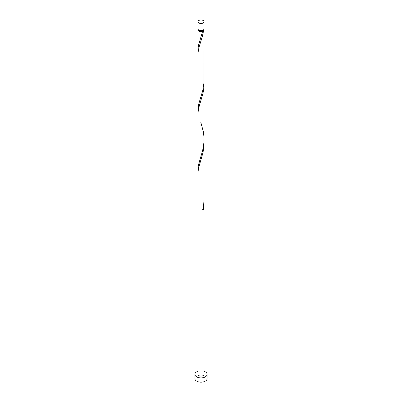 <?xml version="1.0" encoding="UTF-8"?>
<svg xmlns="http://www.w3.org/2000/svg" width="402" height="402" viewBox="0 0 402 402"><rect width="100%" height="100%" fill="white"/><g stroke="black" fill="none" stroke-linecap="round" stroke-linejoin="round"><path stroke-width="0.6" d="M198.834 22.979A3.06 1.769 0 0 0 202.171 23.366A3.06 1.769 0 0 0 204.06 21.733A3.06 1.769 0 0 0 203.166 20.482A3.06 1.769 0 0 0 199.829 20.1A3.06 1.769 0 0 0 197.94 21.733A3.06 1.769 0 0 0 198.834 22.979M204.06 21.733L204.06 28.849A3.06 1.769 180 0 1 202.171 30.482A3.06 1.769 180 0 1 198.834 30.1A3.06 1.769 180 0 1 197.94 28.849L197.94 21.733M203.447 29.914A2.447 1.412 180 0 1 202.729 30.848A2.447 1.412 180 0 1 199.271 30.848A2.447 1.412 180 0 1 198.553 29.914M197.94 371.292A6.12 3.533 0 0 0 194.88 374.352A6.12 3.533 0 0 0 196.673 376.85A6.12 3.533 0 0 0 203.342 377.619A6.12 3.533 0 0 0 207.12 374.352A6.12 3.533 0 0 0 205.327 371.855A6.12 3.533 0 0 0 204.06 371.292M194.88 374.352L194.88 378.634A6.12 3.533 0 0 0 196.673 381.136A6.12 3.533 0 0 0 203.342 381.9A6.12 3.533 0 0 0 207.12 378.634L207.12 374.352M203.935 29.351A3.06 1.769 180 0 1 204.06 29.848A3.06 1.769 180 0 1 203.553 30.823L202.729 30.848L202.688 31.321A3.06 1.769 180 0 1 198.834 31.1A3.06 1.769 180 0 1 197.94 29.848A3.06 1.769 180 0 1 198.065 29.351M202.729 30.848L198.673 44.722L198.015 48.541L198.03 52.154M204.06 29.848L203.955 82.928L202.688 90.807L198.673 104.208L197.94 109.746L197.97 52.974L199.015 47.21L202.472 35.974L203.553 30.823M200.734 122.027L203.327 131.655L203.985 136.987L203.955 142.408L202.688 150.293L198.266 165.624L198.03 171.126M204.015 81.897L203.879 87.641L203.07 92.922L198.518 108.666L197.94 113.535L197.94 173.021L198.518 168.152L203.07 152.403L204.06 143.278L204.06 199.186L203.683 204.578L202.688 209.774A3.06 1.769 180 0 0 203.553 209.276L204.015 200.864M197.94 173.021L197.94 374.352A3.06 1.769 0 0 0 198.834 375.604A3.06 1.769 0 0 0 202.171 375.986A3.06 1.769 0 0 0 204.06 374.352L204.06 202.764M202.814 209.261A0.613 0.352 180 0 1 203.553 209.276M197.94 29.848L197.94 50.26M197.94 109.746L197.94 169.227M204.06 80.003L204.06 139.484M204.06 83.797L204.06 143.278"/></g></svg>

